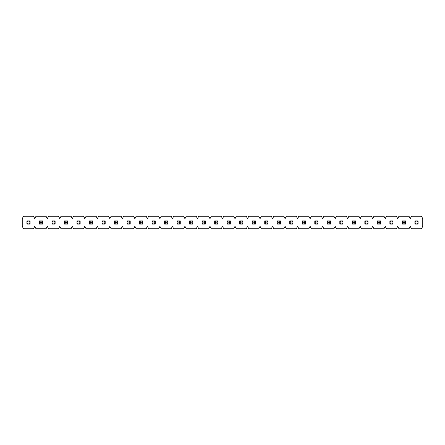 <?xml version="1.0" encoding="UTF-8"?>
<svg xmlns="http://www.w3.org/2000/svg" width="445" height="445" viewBox="0 0 445 445"><rect width="100%" height="100%" fill="white"/><g stroke="black" fill="none" stroke-linecap="round" stroke-linejoin="round"><path stroke-width="0.67" d="M422.75 218.706L422.75 226.294L421.521 228.758L422.75 226.294L422.75 218.706L421.521 216.242L422.75 218.706M22.25 226.294L22.25 218.706L23.479 216.242L22.25 218.706L22.25 226.294L23.479 228.758L22.25 226.294M34.766 226.294L33.536 228.758L34.766 226.294L35.995 228.758L34.766 226.294M47.281 226.294L46.052 228.758L47.281 226.294L48.511 228.758L47.281 226.294M59.797 226.294L58.568 228.758L59.797 226.294L61.026 228.758L59.797 226.294M72.312 226.294L71.083 228.758L72.312 226.294L73.542 228.758L72.312 226.294M84.828 226.294L83.599 228.758L84.828 226.294L86.057 228.758L84.828 226.294M97.344 226.294L96.114 228.758L97.344 226.294L98.573 228.758L97.344 226.294M109.859 226.294L108.63 228.758L109.859 226.294L111.089 228.758L109.859 226.294M122.375 226.294L121.146 228.758L122.375 226.294L123.604 228.758L122.375 226.294M134.891 226.294L133.661 228.758L134.891 226.294L136.12 228.758L134.891 226.294M147.406 226.294L146.177 228.758L147.406 226.294L148.636 228.758L147.406 226.294M159.922 226.294L158.693 228.758L159.922 226.294L161.151 228.758L159.922 226.294M172.438 226.294L171.208 228.758L172.438 226.294L173.667 228.758L172.438 226.294M184.953 226.294L183.724 228.758L184.953 226.294L186.182 228.758L184.953 226.294M197.469 226.294L196.239 228.758L197.469 226.294L198.698 228.758L197.469 226.294M209.984 226.294L208.755 228.758L209.984 226.294L211.214 228.758L209.984 226.294M222.5 226.294L221.271 228.758L222.5 226.294L223.729 228.758L222.5 226.294M235.016 226.294L233.786 228.758L235.016 226.294L236.245 228.758L235.016 226.294M247.531 226.294L246.302 228.758L247.531 226.294L248.761 228.758L247.531 226.294M260.047 226.294L258.818 228.758L260.047 226.294L261.276 228.758L260.047 226.294M272.562 226.294L271.333 228.758L272.562 226.294L273.792 228.758L272.562 226.294M285.078 226.294L283.849 228.758L285.078 226.294L286.307 228.758L285.078 226.294M297.594 226.294L296.364 228.758L297.594 226.294L298.823 228.758L297.594 226.294M310.109 226.294L308.88 228.758L310.109 226.294L311.339 228.758L310.109 226.294M322.625 226.294L321.396 228.758L322.625 226.294L323.854 228.758L322.625 226.294M335.141 226.294L333.911 228.758L335.141 226.294L336.37 228.758L335.141 226.294M347.656 226.294L346.427 228.758L347.656 226.294L348.886 228.758L347.656 226.294M360.172 226.294L358.943 228.758L360.172 226.294L361.401 228.758L360.172 226.294M372.688 226.294L371.458 228.758L372.688 226.294L373.917 228.758L372.688 226.294M385.203 226.294L383.974 228.758L385.203 226.294L386.432 228.758L385.203 226.294M397.719 226.294L396.489 228.758L397.719 226.294L398.948 228.758L397.719 226.294M410.234 226.294L409.005 228.758L410.234 226.294L411.464 228.758L410.234 226.294M34.766 218.706L35.995 216.242L34.766 218.706L33.536 216.242L34.766 218.706M47.281 218.706L48.511 216.242L47.281 218.706L46.052 216.242L47.281 218.706M59.797 218.706L61.026 216.242L59.797 218.706L58.568 216.242L59.797 218.706M72.312 218.706L73.542 216.242L72.312 218.706L71.083 216.242L72.312 218.706M84.828 218.706L86.057 216.242L84.828 218.706L83.599 216.242L84.828 218.706M97.344 218.706L98.573 216.242L97.344 218.706L96.114 216.242L97.344 218.706M109.859 218.706L111.089 216.242L109.859 218.706L108.63 216.242L109.859 218.706M122.375 218.706L123.604 216.242L122.375 218.706L121.146 216.242L122.375 218.706M134.891 218.706L136.12 216.242L134.891 218.706L133.661 216.242L134.891 218.706M147.406 218.706L148.636 216.242L147.406 218.706L146.177 216.242L147.406 218.706M159.922 218.706L161.151 216.242L159.922 218.706L158.693 216.242L159.922 218.706M172.438 218.706L173.667 216.242L172.438 218.706L171.208 216.242L172.438 218.706M184.953 218.706L186.182 216.242L184.953 218.706L183.724 216.242L184.953 218.706M197.469 218.706L198.698 216.242L197.469 218.706L196.239 216.242L197.469 218.706M209.984 218.706L211.214 216.242L209.984 218.706L208.755 216.242L209.984 218.706M222.5 218.706L223.729 216.242L222.5 218.706L221.271 216.242L222.5 218.706M235.016 218.706L236.245 216.242L235.016 218.706L233.786 216.242L235.016 218.706M247.531 218.706L248.761 216.242L247.531 218.706L246.302 216.242L247.531 218.706M260.047 218.706L261.276 216.242L260.047 218.706L258.818 216.242L260.047 218.706M272.562 218.706L273.792 216.242L272.562 218.706L271.333 216.242L272.562 218.706M285.078 218.706L286.307 216.242L285.078 218.706L283.849 216.242L285.078 218.706M297.594 218.706L298.823 216.242L297.594 218.706L296.364 216.242L297.594 218.706M310.109 218.706L311.339 216.242L310.109 218.706L308.88 216.242L310.109 218.706M322.625 218.706L323.854 216.242L322.625 218.706L321.396 216.242L322.625 218.706M335.141 218.706L336.37 216.242L335.141 218.706L333.911 216.242L335.141 218.706M347.656 218.706L348.886 216.242L347.656 218.706L346.427 216.242L347.656 218.706M360.172 218.706L361.401 216.242L360.172 218.706L358.943 216.242L360.172 218.706M372.688 218.706L373.917 216.242L372.688 218.706L371.458 216.242L372.688 218.706M385.203 218.706L386.432 216.242L385.203 218.706L383.974 216.242L385.203 218.706M397.719 218.706L398.948 216.242L397.719 218.706L396.489 216.242L397.719 218.706M410.234 218.706L411.464 216.242L410.234 218.706L409.005 216.242L410.234 218.706M421.521 216.242L411.464 216.242L421.521 216.242M409.005 216.242L398.948 216.242L409.005 216.242M396.489 216.242L386.432 216.242L396.489 216.242M383.974 216.242L373.917 216.242L383.974 216.242M371.458 216.242L361.401 216.242L371.458 216.242M358.943 216.242L348.886 216.242L358.943 216.242M346.427 216.242L336.37 216.242L346.427 216.242M333.911 216.242L323.854 216.242L333.911 216.242M321.396 216.242L311.339 216.242L321.396 216.242M308.88 216.242L298.823 216.242L308.88 216.242M296.364 216.242L286.307 216.242L296.364 216.242M283.849 216.242L273.792 216.242L283.849 216.242M271.333 216.242L261.276 216.242L271.333 216.242M258.818 216.242L248.761 216.242L258.818 216.242M246.302 216.242L236.245 216.242L246.302 216.242M233.786 216.242L223.729 216.242L233.786 216.242M221.271 216.242L211.214 216.242L221.271 216.242M208.755 216.242L198.698 216.242L208.755 216.242M196.239 216.242L186.182 216.242L196.239 216.242M183.724 216.242L173.667 216.242L183.724 216.242M171.208 216.242L161.151 216.242L171.208 216.242M158.693 216.242L148.636 216.242L158.693 216.242M146.177 216.242L136.12 216.242L146.177 216.242M133.661 216.242L123.604 216.242L133.661 216.242M121.146 216.242L111.089 216.242L121.146 216.242M108.63 216.242L98.573 216.242L108.63 216.242M96.114 216.242L86.057 216.242L96.114 216.242M83.599 216.242L73.542 216.242L83.599 216.242M71.083 216.242L61.026 216.242L71.083 216.242M58.568 216.242L48.511 216.242L58.568 216.242M46.052 216.242L35.995 216.242L46.052 216.242M33.536 216.242L23.479 216.242L33.536 216.242M23.479 228.758L33.536 228.758L23.479 228.758M35.995 228.758L46.052 228.758L35.995 228.758M48.511 228.758L58.568 228.758L48.511 228.758M61.026 228.758L71.083 228.758L61.026 228.758M73.542 228.758L83.599 228.758L73.542 228.758M86.057 228.758L96.114 228.758L86.057 228.758M98.573 228.758L108.63 228.758L98.573 228.758M111.089 228.758L121.146 228.758L111.089 228.758M123.604 228.758L133.661 228.758L123.604 228.758M136.12 228.758L146.177 228.758L136.12 228.758M148.636 228.758L158.693 228.758L148.636 228.758M161.151 228.758L171.208 228.758L161.151 228.758M173.667 228.758L183.724 228.758L173.667 228.758M186.182 228.758L196.239 228.758L186.182 228.758M198.698 228.758L208.755 228.758L198.698 228.758M211.214 228.758L221.271 228.758L211.214 228.758M223.729 228.758L233.786 228.758L223.729 228.758M236.245 228.758L246.302 228.758L236.245 228.758M248.761 228.758L258.818 228.758L248.761 228.758M261.276 228.758L271.333 228.758L261.276 228.758M273.792 228.758L283.849 228.758L273.792 228.758M286.307 228.758L296.364 228.758L286.307 228.758M298.823 228.758L308.88 228.758L298.823 228.758M311.339 228.758L321.396 228.758L311.339 228.758M323.854 228.758L333.911 228.758L323.854 228.758M336.37 228.758L346.427 228.758L336.37 228.758M348.886 228.758L358.943 228.758L348.886 228.758M361.401 228.758L371.458 228.758L361.401 228.758M373.917 228.758L383.974 228.758L373.917 228.758M386.432 228.758L396.489 228.758L386.432 228.758M398.948 228.758L409.005 228.758L398.948 228.758M411.464 228.758L421.521 228.758L411.464 228.758M40.434 223.09L41.613 223.09L41.613 221.91L40.434 221.91L40.434 223.09L40.434 221.91L39.449 220.926L42.598 220.926L42.598 224.074L39.449 224.074L39.449 220.926L39.449 224.074L40.434 223.09L39.449 224.074L42.598 224.074L41.613 223.09L40.434 223.09M39.449 220.926L40.434 221.91L41.613 221.91L42.598 220.926L39.449 220.926M41.613 223.09L42.598 224.074L42.598 220.926L41.613 221.91L41.613 223.09M52.949 223.09L54.129 223.09L54.129 221.91L52.949 221.91L52.949 223.09L52.949 221.91L51.965 220.926L55.113 220.926L55.113 224.074L51.965 224.074L51.965 220.926L51.965 224.074L52.949 223.09L51.965 224.074L55.113 224.074L54.129 223.09L52.949 223.09M51.965 220.926L52.949 221.91L54.129 221.91L55.113 220.926L51.965 220.926M54.129 223.09L55.113 224.074L55.113 220.926L54.129 221.91L54.129 223.09M65.465 223.09L66.644 223.09L66.644 221.91L65.465 221.91L65.465 223.09L65.465 221.91L64.481 220.926L67.629 220.926L67.629 224.074L64.481 224.074L64.481 220.926L64.481 224.074L65.465 223.09L64.481 224.074L67.629 224.074L66.644 223.09L65.465 223.09M64.481 220.926L65.465 221.91L66.644 221.91L67.629 220.926L64.481 220.926M66.644 223.09L67.629 224.074L67.629 220.926L66.644 221.91L66.644 223.09M77.981 223.09L79.16 223.09L79.16 221.91L77.981 221.91L77.981 223.09L77.981 221.91L76.996 220.926L80.145 220.926L80.145 224.074L76.996 224.074L76.996 220.926L76.996 224.074L77.981 223.09L76.996 224.074L80.145 224.074L79.16 223.09L77.981 223.09M76.996 220.926L77.981 221.91L79.16 221.91L80.145 220.926L76.996 220.926M79.16 223.09L80.145 224.074L80.145 220.926L79.16 221.91L79.16 223.09M90.496 223.09L91.676 223.09L91.676 221.91L90.496 221.91L90.496 223.09L90.496 221.91L89.512 220.926L92.66 220.926L92.66 224.074L89.512 224.074L89.512 220.926L89.512 224.074L90.496 223.09L89.512 224.074L92.66 224.074L91.676 223.09L90.496 223.09M89.512 220.926L90.496 221.91L91.676 221.91L92.66 220.926L89.512 220.926M91.676 223.09L92.66 224.074L92.66 220.926L91.676 221.91L91.676 223.09M103.012 223.09L104.191 223.09L104.191 221.91L103.012 221.91L103.012 223.09L103.012 221.91L102.027 220.926L105.176 220.926L105.176 224.074L102.027 224.074L102.027 220.926L102.027 224.074L103.012 223.09L102.027 224.074L105.176 224.074L104.191 223.09L103.012 223.09M102.027 220.926L103.012 221.91L104.191 221.91L105.176 220.926L102.027 220.926M104.191 223.09L105.176 224.074L105.176 220.926L104.191 221.91L104.191 223.09M115.528 223.09L116.707 223.09L116.707 221.91L115.528 221.91L115.528 223.09L115.528 221.91L114.543 220.926L117.691 220.926L117.691 224.074L114.543 224.074L114.543 220.926L114.543 224.074L115.528 223.09L114.543 224.074L117.691 224.074L116.707 223.09L115.528 223.09M114.543 220.926L115.528 221.91L116.707 221.91L117.691 220.926L114.543 220.926M116.707 223.09L117.691 224.074L117.691 220.926L116.707 221.91L116.707 223.09M128.043 223.09L129.222 223.09L129.222 221.91L128.043 221.91L128.043 223.09L128.043 221.91L127.059 220.926L130.207 220.926L130.207 224.074L127.059 224.074L127.059 220.926L127.059 224.074L128.043 223.09L127.059 224.074L130.207 224.074L129.222 223.09L128.043 223.09M127.059 220.926L128.043 221.91L129.222 221.91L130.207 220.926L127.059 220.926M129.222 223.09L130.207 224.074L130.207 220.926L129.222 221.91L129.222 223.09M140.559 223.09L141.738 223.09L141.738 221.91L140.559 221.91L140.559 223.09L140.559 221.91L139.574 220.926L142.723 220.926L142.723 224.074L139.574 224.074L139.574 220.926L139.574 224.074L140.559 223.09L139.574 224.074L142.723 224.074L141.738 223.09L140.559 223.09M139.574 220.926L140.559 221.91L141.738 221.91L142.723 220.926L139.574 220.926M141.738 223.09L142.723 224.074L142.723 220.926L141.738 221.91L141.738 223.09M153.074 223.09L154.254 223.09L154.254 221.91L153.074 221.91L153.074 223.09L153.074 221.91L152.09 220.926L155.238 220.926L155.238 224.074L152.09 224.074L152.09 220.926L152.09 224.074L153.074 223.09L152.09 224.074L155.238 224.074L154.254 223.09L153.074 223.09M152.09 220.926L153.074 221.91L154.254 221.91L155.238 220.926L152.09 220.926M154.254 223.09L155.238 224.074L155.238 220.926L154.254 221.91L154.254 223.09M165.59 223.09L166.769 223.09L166.769 221.91L165.59 221.91L165.59 223.09L165.59 221.91L164.606 220.926L167.754 220.926L167.754 224.074L164.606 224.074L164.606 220.926L164.606 224.074L165.59 223.09L164.606 224.074L167.754 224.074L166.769 223.09L165.59 223.09M164.606 220.926L165.59 221.91L166.769 221.91L167.754 220.926L164.606 220.926M166.769 223.09L167.754 224.074L167.754 220.926L166.769 221.91L166.769 223.09M178.106 223.09L179.285 223.09L179.285 221.91L178.106 221.91L178.106 223.09L178.106 221.91L177.121 220.926L180.269 220.926L180.269 224.074L177.121 224.074L177.121 220.926L177.121 224.074L178.106 223.09L177.121 224.074L180.269 224.074L179.285 223.09L178.106 223.09M177.121 220.926L178.106 221.91L179.285 221.91L180.269 220.926L177.121 220.926M179.285 223.09L180.269 224.074L180.269 220.926L179.285 221.91L179.285 223.09M190.621 223.09L191.801 223.09L191.801 221.91L190.621 221.91L190.621 223.09L190.621 221.91L189.637 220.926L192.785 220.926L192.785 224.074L189.637 224.074L189.637 220.926L189.637 224.074L190.621 223.09L189.637 224.074L192.785 224.074L191.801 223.09L190.621 223.09M189.637 220.926L190.621 221.91L191.801 221.91L192.785 220.926L189.637 220.926M191.801 223.09L192.785 224.074L192.785 220.926L191.801 221.91L191.801 223.09M203.137 223.09L204.316 223.09L204.316 221.91L203.137 221.91L203.137 223.09L203.137 221.91L202.152 220.926L205.301 220.926L205.301 224.074L202.152 224.074L202.152 220.926L202.152 224.074L203.137 223.09L202.152 224.074L205.301 224.074L204.316 223.09L203.137 223.09M202.152 220.926L203.137 221.91L204.316 221.91L205.301 220.926L202.152 220.926M204.316 223.09L205.301 224.074L205.301 220.926L204.316 221.91L204.316 223.09M215.653 223.09L216.832 223.09L216.832 221.91L215.653 221.91L215.653 223.09L215.653 221.91L214.668 220.926L217.816 220.926L217.816 224.074L214.668 224.074L214.668 220.926L214.668 224.074L215.653 223.09L214.668 224.074L217.816 224.074L216.832 223.09L215.653 223.09M214.668 220.926L215.653 221.91L216.832 221.91L217.816 220.926L214.668 220.926M216.832 223.09L217.816 224.074L217.816 220.926L216.832 221.91L216.832 223.09M228.168 223.09L229.347 223.09L229.347 221.91L228.168 221.91L228.168 223.09L228.168 221.91L227.184 220.926L230.332 220.926L230.332 224.074L227.184 224.074L227.184 220.926L227.184 224.074L228.168 223.09L227.184 224.074L230.332 224.074L229.347 223.09L228.168 223.09M227.184 220.926L228.168 221.91L229.347 221.91L230.332 220.926L227.184 220.926M229.347 223.09L230.332 224.074L230.332 220.926L229.347 221.91L229.347 223.09M240.684 223.09L241.863 223.09L241.863 221.91L240.684 221.91L240.684 223.09L240.684 221.91L239.699 220.926L242.848 220.926L242.848 224.074L239.699 224.074L239.699 220.926L239.699 224.074L240.684 223.09L239.699 224.074L242.848 224.074L241.863 223.09L240.684 223.09M239.699 220.926L240.684 221.91L241.863 221.91L242.848 220.926L239.699 220.926M241.863 223.09L242.848 224.074L242.848 220.926L241.863 221.91L241.863 223.09M253.199 223.09L254.379 223.09L254.379 221.91L253.199 221.91L253.199 223.09L253.199 221.91L252.215 220.926L255.363 220.926L255.363 224.074L252.215 224.074L252.215 220.926L252.215 224.074L253.199 223.09L252.215 224.074L255.363 224.074L254.379 223.09L253.199 223.09M252.215 220.926L253.199 221.91L254.379 221.91L255.363 220.926L252.215 220.926M254.379 223.09L255.363 224.074L255.363 220.926L254.379 221.91L254.379 223.09M265.715 223.09L266.894 223.09L266.894 221.91L265.715 221.91L265.715 223.09L265.715 221.91L264.731 220.926L267.879 220.926L267.879 224.074L264.731 224.074L264.731 220.926L264.731 224.074L265.715 223.09L264.731 224.074L267.879 224.074L266.894 223.09L265.715 223.09M264.731 220.926L265.715 221.91L266.894 221.91L267.879 220.926L264.731 220.926M266.894 223.09L267.879 224.074L267.879 220.926L266.894 221.91L266.894 223.09M278.231 223.09L279.41 223.09L279.41 221.91L278.231 221.91L278.231 223.09L278.231 221.91L277.246 220.926L280.394 220.926L280.394 224.074L277.246 224.074L277.246 220.926L277.246 224.074L278.231 223.09L277.246 224.074L280.394 224.074L279.41 223.09L278.231 223.09M277.246 220.926L278.231 221.91L279.41 221.91L280.394 220.926L277.246 220.926M279.41 223.09L280.394 224.074L280.394 220.926L279.41 221.91L279.41 223.09M290.746 223.09L291.926 223.09L291.926 221.91L290.746 221.91L290.746 223.09L290.746 221.91L289.762 220.926L292.91 220.926L292.91 224.074L289.762 224.074L289.762 220.926L289.762 224.074L290.746 223.09L289.762 224.074L292.91 224.074L291.926 223.09L290.746 223.09M289.762 220.926L290.746 221.91L291.926 221.91L292.91 220.926L289.762 220.926M291.926 223.09L292.91 224.074L292.91 220.926L291.926 221.91L291.926 223.09M303.262 223.09L304.441 223.09L304.441 221.91L303.262 221.91L303.262 223.09L303.262 221.91L302.277 220.926L305.426 220.926L305.426 224.074L302.277 224.074L302.277 220.926L302.277 224.074L303.262 223.09L302.277 224.074L305.426 224.074L304.441 223.09L303.262 223.09M302.277 220.926L303.262 221.91L304.441 221.91L305.426 220.926L302.277 220.926M304.441 223.09L305.426 224.074L305.426 220.926L304.441 221.91L304.441 223.09M315.778 223.09L316.957 223.09L316.957 221.91L315.778 221.91L315.778 223.09L315.778 221.91L314.793 220.926L317.941 220.926L317.941 224.074L314.793 224.074L314.793 220.926L314.793 224.074L315.778 223.09L314.793 224.074L317.941 224.074L316.957 223.09L315.778 223.09M314.793 220.926L315.778 221.91L316.957 221.91L317.941 220.926L314.793 220.926M316.957 223.09L317.941 224.074L317.941 220.926L316.957 221.91L316.957 223.09M328.293 223.09L329.472 223.09L329.472 221.91L328.293 221.91L328.293 223.09L328.293 221.91L327.309 220.926L330.457 220.926L330.457 224.074L327.309 224.074L327.309 220.926L327.309 224.074L328.293 223.09L327.309 224.074L330.457 224.074L329.472 223.09L328.293 223.09M327.309 220.926L328.293 221.91L329.472 221.91L330.457 220.926L327.309 220.926M329.472 223.09L330.457 224.074L330.457 220.926L329.472 221.91L329.472 223.09M340.809 223.09L341.988 223.09L341.988 221.91L340.809 221.91L340.809 223.09L340.809 221.91L339.824 220.926L342.973 220.926L342.973 224.074L339.824 224.074L339.824 220.926L339.824 224.074L340.809 223.09L339.824 224.074L342.973 224.074L341.988 223.09L340.809 223.09M339.824 220.926L340.809 221.91L341.988 221.91L342.973 220.926L339.824 220.926M341.988 223.09L342.973 224.074L342.973 220.926L341.988 221.91L341.988 223.09M353.324 223.09L354.504 223.09L354.504 221.91L353.324 221.91L353.324 223.09L353.324 221.91L352.34 220.926L355.488 220.926L355.488 224.074L352.34 224.074L352.34 220.926L352.34 224.074L353.324 223.09L352.34 224.074L355.488 224.074L354.504 223.09L353.324 223.09M352.34 220.926L353.324 221.91L354.504 221.91L355.488 220.926L352.34 220.926M354.504 223.09L355.488 224.074L355.488 220.926L354.504 221.91L354.504 223.09M365.84 223.09L367.019 223.09L367.019 221.91L365.84 221.91L365.84 223.09L365.84 221.91L364.856 220.926L368.004 220.926L368.004 224.074L364.856 224.074L364.856 220.926L364.856 224.074L365.84 223.09L364.856 224.074L368.004 224.074L367.019 223.09L365.84 223.09M364.856 220.926L365.84 221.91L367.019 221.91L368.004 220.926L364.856 220.926M367.019 223.09L368.004 224.074L368.004 220.926L367.019 221.91L367.019 223.09M378.356 223.09L379.535 223.09L379.535 221.91L378.356 221.91L378.356 223.09L378.356 221.91L377.371 220.926L380.52 220.926L380.52 224.074L377.371 224.074L377.371 220.926L377.371 224.074L378.356 223.09L377.371 224.074L380.52 224.074L379.535 223.09L378.356 223.09M377.371 220.926L378.356 221.91L379.535 221.91L380.52 220.926L377.371 220.926M379.535 223.09L380.52 224.074L380.52 220.926L379.535 221.91L379.535 223.09M390.871 223.09L392.051 223.09L392.051 221.91L390.871 221.91L390.871 223.09L390.871 221.91L389.887 220.926L393.035 220.926L393.035 224.074L389.887 224.074L389.887 220.926L389.887 224.074L390.871 223.09L389.887 224.074L393.035 224.074L392.051 223.09L390.871 223.09M389.887 220.926L390.871 221.91L392.051 221.91L393.035 220.926L389.887 220.926M392.051 223.09L393.035 224.074L393.035 220.926L392.051 221.91L392.051 223.09M403.387 223.09L404.566 223.09L404.566 221.91L403.387 221.91L403.387 223.09L403.387 221.91L402.402 220.926L405.551 220.926L405.551 224.074L402.402 224.074L402.402 220.926L402.402 224.074L403.387 223.09L402.402 224.074L405.551 224.074L404.566 223.09L403.387 223.09M402.402 220.926L403.387 221.91L404.566 221.91L405.551 220.926L402.402 220.926M404.566 223.09L405.551 224.074L405.551 220.926L404.566 221.91L404.566 223.09M415.903 223.09L417.082 223.09L417.082 221.91L415.903 221.91L415.903 223.09L415.903 221.91L414.918 220.926L418.066 220.926L418.066 224.074L414.918 224.074L414.918 220.926L414.918 224.074L415.903 223.09L414.918 224.074L418.066 224.074L417.082 223.09L415.903 223.09M414.918 220.926L415.903 221.91L417.082 221.91L418.066 220.926L414.918 220.926M417.082 223.09L418.066 224.074L418.066 220.926L417.082 221.91L417.082 223.09M27.918 223.09L29.097 223.09L29.097 221.91L27.918 221.91L27.918 223.09L27.918 221.91L26.934 220.926L30.082 220.926L30.082 224.074L26.934 224.074L26.934 220.926L26.934 224.074L27.918 223.09L26.934 224.074L30.082 224.074L29.097 223.09L27.918 223.09M26.934 220.926L27.918 221.91L29.097 221.91L30.082 220.926L26.934 220.926M29.097 223.09L30.082 224.074L30.082 220.926L29.097 221.91L29.097 223.09"/></g></svg>
